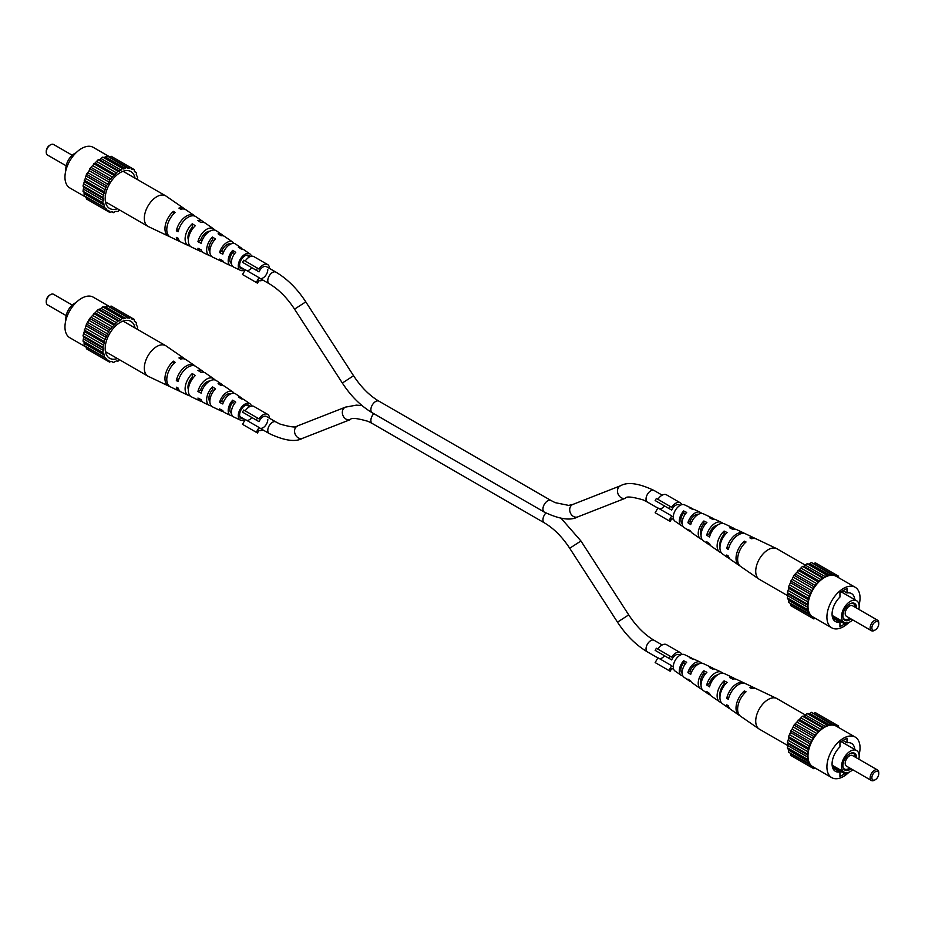 <?xml version="1.0" encoding="UTF-8"?>
<svg xmlns="http://www.w3.org/2000/svg" width="925" height="925" viewBox="0 0 925 925"><rect width="100%" height="100%" fill="white"/><g stroke="black" fill="none" stroke-linecap="round" stroke-linejoin="round"><path stroke-width="1.39" d="M137.016 179.311L137.686 177.265L136.218 174.79L136.495 172.825L134.333 171.31L134.194 169.564L131.489 169.09L130.957 167.691L127.881 168.304L107.184 155.909L103.958 157.574L102.744 157.1L99.588 159.69L98.154 159.748L89.737 168.627L109.532 180.051L108.988 182.086L89.193 170.662L86.487 174.258L106.282 185.682L102.791 197.418L103.461 198.69L102.791 202.714L104.259 205.188L103.982 207.154L106.144 208.68L106.282 210.426L108.988 210.888L109.532 212.299L112.596 211.675L113.509 212.657L115.07 211.432L117.938 211.467L119.371 209.859M108.988 182.086L107.763 184.202L87.979 172.767M89.737 168.627L89.193 170.662M135.015 178.155A21.298 12.291 120 0 0 127.789 170.593A21.298 12.291 120 0 0 112.723 179.265A21.298 12.291 120 0 0 105.184 198.69A21.298 12.291 120 0 0 107.207 206.229A21.298 12.291 120 0 0 117.382 208.715M126.968 167.333L123.753 168.998L122.539 168.523L119.383 171.113L117.938 171.171L109.532 180.051M107.763 184.202L106.282 185.682M86.487 174.258L83.007 185.983L83.678 187.255L83.007 191.29L84.025 192.111L84.198 195.73L103.982 207.154M134.194 169.564L111.162 156.267L109.011 156.961M89.737 200.875L109.532 212.299M86.025 196.782L86.487 199.002L106.282 210.426M111.104 178.988L91.321 167.564M112.596 177.126L92.812 165.702M104.259 205.188L84.464 193.764M103.808 203.535L84.025 192.111M111.671 211.594L113.509 212.657M83.007 191.29L102.791 202.714M103.461 200.667L83.678 189.243M123.753 168.998L103.958 157.574M125.407 168.547L105.623 157.123M134.668 171.773L136.495 172.825M103.808 195.418L84.025 183.994M104.259 193.244L84.464 181.82M108.988 210.888L107.763 210.183M106.144 187.59L86.349 176.166M102.791 197.418L83.007 185.983M103.461 198.69L83.678 187.255M121.094 170.119L101.311 158.695M102.744 157.1L122.539 168.523M129.373 168.442L109.589 157.019M106.144 208.68L86.349 197.256M116.723 173.044L96.94 161.621M98.154 159.748L117.938 171.171M119.383 171.113L99.588 159.69M84.198 180.178L103.982 191.602M105.277 189.798L85.493 178.375M93.714 163.679L113.509 175.102M115.07 174.524L95.275 163.101M86.372 197.488L69.814 187.925A23.426 13.528 -60 0 1 64.958 177.207A23.426 13.528 -60 0 1 75.191 153.631A23.426 13.528 -60 0 1 93.24 147.352L109.797 156.915M65.918 170.235A12.476 7.203 -60 0 1 65.825 168.755A12.476 7.203 -60 0 1 75.966 152.833M72.242 155.25L53.592 144.485A6.082 3.515 120 0 0 50.551 144.786A6.082 3.515 120 0 0 46.25 152.243A6.082 3.515 120 0 0 47.51 155.03L66.161 165.795M50.1 145.086A4.868 2.81 -60 0 0 49.696 145.283A4.868 2.81 -60 0 0 46.25 151.249L46.25 152.243M187.983 237.852A10.406 6.013 120 0 0 188.203 237.737A10.406 6.013 120 0 0 188.665 237.448M180.34 241.668A14.904 8.603 -60 0 1 179.392 241.321A14.904 8.603 -60 0 1 176.34 237.378L178.178 238.303A14.742 8.51 120 0 0 181.184 242.177L188.376 245.599A14.106 8.14 120 0 0 190.111 246.062M222.948 235.771A12.233 7.065 120 0 0 221.699 234.453A12.233 7.065 120 0 0 218.103 233.817L221.11 235.794A11.956 6.903 -60 0 1 224.567 236.43L232.753 242.084A11.158 6.44 -60 0 1 233.979 243.425M185.22 209.42A15.852 9.158 120 0 0 184.445 208.773A15.852 9.158 120 0 0 178.953 208.125L180.676 209.258A15.69 9.065 -60 0 1 186.087 209.906L194.273 215.548A14.904 8.603 -60 0 1 195.036 216.196M203.731 222.463A14.106 8.14 120 0 0 202.459 221.191A14.106 8.14 120 0 0 197.881 220.543L200.898 222.509A13.829 7.978 -60 0 1 205.327 223.168L213.513 228.81A13.031 7.527 -60 0 1 214.762 230.105M242.153 249.102A10.36 5.989 120 0 0 240.939 247.727A10.36 5.989 120 0 0 238.326 247.114L241.333 249.102A10.083 5.827 -60 0 1 243.807 249.704L249.947 253.936A9.493 5.481 -60 0 1 251.461 256.225M245.009 269.753A9.493 5.481 -60 0 1 244.986 269.765A9.493 5.481 -60 0 1 240.465 270.354A9.493 5.481 -60 0 1 238.731 262.827A9.493 5.481 -60 0 1 244.986 254.271A9.493 5.481 -60 0 1 249.947 253.936M184.445 208.773L166.026 196.077A17.644 10.187 120 0 0 165.621 195.823A17.644 10.187 120 0 0 156.799 196.701A17.644 10.187 120 0 0 144.323 218.3A17.644 10.187 120 0 0 147.988 226.382A17.644 10.187 120 0 0 148.405 226.602L168.604 236.199A15.852 9.158 120 0 0 169.552 236.546M202.459 221.191L195.903 216.681A14.742 8.51 120 0 0 188.203 217.202A14.742 8.51 120 0 0 178.178 231.747L176.34 230.822A14.904 8.603 -60 0 1 186.48 216.08A14.904 8.603 -60 0 1 194.273 215.548M221.699 234.453L216.381 230.787A12.753 7.365 120 0 0 209.709 231.238A12.753 7.365 120 0 0 201.153 243.31L197.938 241.691A13.031 7.527 -60 0 1 206.703 229.273A13.031 7.527 -60 0 1 213.513 228.81M240.939 247.727L235.621 244.05A10.88 6.278 120 0 0 229.932 244.443A10.88 6.278 120 0 0 222.786 254.178L219.56 252.56A11.158 6.44 -60 0 1 226.926 242.477A11.158 6.44 -60 0 1 232.753 242.084M201.939 240.858L200.621 240.142A9.493 5.481 -60 0 1 206.703 232.163A9.493 5.481 -60 0 1 209.709 231.238M223.434 252.328L221.63 251.369A8.498 4.902 -60 0 1 226.926 244.651A8.498 4.902 -60 0 1 230.741 244.027M249.935 256.711A7.608 4.394 120 0 0 248.883 255.485A7.608 4.394 120 0 0 244.986 255.809A7.608 4.394 120 0 0 239.991 262.596A7.608 4.394 120 0 0 241.286 268.655A7.608 4.394 120 0 0 243.448 268.851M202.251 251.797A13.031 7.527 -60 0 1 200.494 251.357A13.031 7.527 -60 0 1 197.938 248.247L201.153 249.866A12.753 7.365 120 0 0 203.639 252.849L209.478 255.624A12.233 7.065 120 0 0 211.247 256.04M223.387 261.775A11.158 6.44 -60 0 1 221.607 261.393A11.158 6.44 -60 0 1 219.56 259.116L222.786 260.734A10.88 6.278 120 0 0 224.752 262.885L230.591 265.66A10.36 5.989 120 0 0 232.383 266.007M179.392 241.321L170.408 237.054A15.69 9.065 -60 0 1 167.113 226.417A15.69 9.065 -60 0 1 175.091 212.484L173.368 211.363A15.852 9.158 120 0 0 165.286 225.434A15.852 9.158 120 0 0 168.604 236.199M200.494 251.357L191.51 247.091A13.829 7.978 -60 0 1 188.573 237.933A13.829 7.978 -60 0 1 195.302 225.746L192.296 223.769A14.106 8.14 120 0 0 185.37 236.222A14.106 8.14 120 0 0 188.376 245.599M221.607 261.393L212.623 257.115A11.956 6.903 -60 0 1 215.525 239.02L212.507 237.043A12.233 7.065 120 0 0 209.478 255.624M240.465 270.354L233.736 267.152A10.083 5.827 -60 0 1 235.736 252.328L232.73 250.34A10.36 5.989 120 0 0 230.591 265.66M208.969 249.669A9.342 5.4 120 0 0 209.628 249.334M193.302 227.885L192.296 227.261A10.071 5.816 120 0 0 188.353 239.748M213.976 240.743L212.507 239.829A9.065 5.238 120 0 0 209.871 251.947M234.649 253.623L232.73 252.421A8.071 4.66 120 0 0 231.481 263.532M200.621 240.142L197.938 241.691M178.837 229.377L176.34 230.822M221.63 251.369L219.56 252.56M212.507 237.043L212.507 239.829M173.368 211.363L173.368 214.172M232.73 250.34L232.73 252.421M192.296 223.769L192.296 227.261M668.925 520.717L671.7 515.907L657.929 507.964L655.154 512.762L670.139 521.423L671.643 518.821A9.123 5.272 120 0 0 673.539 518.96M681.783 504.68A9.123 5.272 120 0 0 680.268 502.784A9.123 5.272 120 0 0 671.643 507.258L656.38 498.448L655.154 500.552L671.7 510.103A6.695 3.862 120 0 1 679.054 504.9L679.991 505.432M680.268 502.784L666.509 494.84A9.123 5.272 120 0 0 657.872 499.315M659.433 508.819A6.695 3.862 120 0 0 664.462 505.917M657.929 502.159L671.7 510.103M671.7 515.907A6.695 3.862 120 0 0 672.359 516.485A6.695 3.862 120 0 0 673.308 516.786M670.139 506.391L668.925 508.496M135.015 327.97A21.298 12.291 120 0 0 127.789 320.397A21.298 12.291 120 0 0 112.723 329.08A21.298 12.291 120 0 0 105.184 348.494A21.298 12.291 120 0 0 107.207 356.044A21.298 12.291 120 0 0 117.382 358.518M137.016 329.115L137.686 327.08L136.218 324.606L136.495 322.64L134.333 321.114L134.194 319.368L131.489 318.905L130.957 317.495L127.881 318.119L126.968 317.148L125.407 318.362L122.539 318.327L119.383 320.929L117.938 320.987L109.532 329.867L103.982 341.417L104.259 343.059L102.791 347.222L103.461 348.494L102.791 352.529L104.259 355.003L103.982 356.969L106.144 358.484L106.282 360.23L108.988 360.704L109.532 362.103L111.104 361.351L113.509 362.461L116.723 360.796L117.938 361.27L119.371 359.675M89.737 350.679L109.532 362.103M86.025 346.597L86.487 348.806L106.282 360.23M126.968 317.148L107.184 305.712L105.623 306.938L102.744 306.903L101.311 308.511L98.154 309.563L89.737 318.443L86.487 324.074L83.007 335.798L83.678 337.07L83.007 341.105L84.025 341.915L84.198 345.545L103.982 356.969M134.194 319.368L111.162 306.071L109.011 306.776M104.259 343.059L84.464 331.636M84.198 329.994L103.982 341.417M116.723 322.86L96.94 311.436M98.154 309.563L117.938 320.987M121.094 319.934L101.311 308.511M102.744 306.903L122.539 318.327M125.407 318.362L105.623 306.938M134.668 321.588L136.495 322.64M106.144 358.484L86.349 347.06M86.487 324.074L106.282 335.498M107.763 334.006L87.979 322.582M104.259 355.003L84.464 343.58M103.808 353.338L84.025 341.915M112.596 326.941L92.812 315.517M93.714 313.494L113.509 324.918M111.671 361.409L113.509 362.461M103.808 345.233L84.025 333.809M103.461 348.494L83.678 337.07M83.007 335.798L102.791 347.222M123.753 318.801L103.958 307.377M108.988 360.704L107.763 359.998M115.07 324.34L95.275 312.916M83.007 341.105L102.791 352.529M89.737 318.443L109.532 329.867M111.104 328.791L91.321 317.368M119.383 320.929L99.588 309.505M129.373 318.246L109.589 306.822M103.461 350.483L83.678 339.059M105.277 339.614L85.493 328.19M106.144 337.394L86.349 325.97M108.988 331.902L89.193 320.478M86.372 347.291L69.814 337.729A23.426 13.528 -60 0 1 64.958 327.011A23.426 13.528 -60 0 1 75.191 303.446A23.426 13.528 -60 0 1 93.24 297.168L109.797 306.73M65.918 320.038A12.476 7.203 -60 0 1 65.825 318.57A12.476 7.203 -60 0 1 75.966 302.648M72.242 305.065L53.592 294.3A6.082 3.515 120 0 0 50.551 294.601A6.082 3.515 120 0 0 46.25 302.047A6.082 3.515 120 0 0 47.51 304.834L66.161 315.598M46.25 302.047L46.25 301.064A4.868 2.81 -60 0 1 49.696 295.098A4.868 2.81 -60 0 1 50.1 294.89M203.731 372.278A14.106 8.14 120 0 0 202.459 371.006L195.903 366.485A14.742 8.51 120 0 0 188.203 367.005A14.742 8.51 120 0 0 178.178 381.551L176.34 380.626A14.904 8.603 -60 0 1 186.48 365.884A14.904 8.603 -60 0 1 194.273 365.363A14.904 8.603 -60 0 1 195.036 366.011M209.871 401.762A9.065 5.238 120 0 1 212.507 389.645L212.507 386.847A12.233 7.065 120 0 0 209.478 405.439A12.233 7.065 120 0 0 211.247 405.855M212.507 386.847L215.525 388.835A11.956 6.903 -60 0 0 212.623 406.931L221.607 411.197A11.158 6.44 -60 0 1 219.56 408.919L222.786 410.538A10.88 6.278 120 0 0 224.752 412.689L230.591 415.464A10.36 5.989 120 0 0 232.383 415.822M173.368 363.988L173.368 361.166A15.852 9.158 120 0 0 165.286 375.249A15.852 9.158 120 0 0 168.604 386.014A15.852 9.158 120 0 0 169.552 386.361M173.368 361.166L175.091 362.299A15.69 9.065 -60 0 0 167.113 376.232A15.69 9.065 -60 0 0 170.408 386.87L179.392 391.136A14.904 8.603 -60 0 1 176.34 387.182L178.178 388.107A14.742 8.51 120 0 0 181.184 391.992L188.376 395.403A14.106 8.14 120 0 0 190.111 395.865M188.353 389.564A10.071 5.816 120 0 1 192.296 377.076L192.296 373.573A14.106 8.14 120 0 0 185.37 386.026A14.106 8.14 120 0 0 188.376 395.403M192.296 373.573L195.302 375.55A13.829 7.978 -60 0 0 188.573 387.748A13.829 7.978 -60 0 0 191.51 396.894L200.494 401.172A13.031 7.527 -60 0 1 197.938 398.062L201.153 399.681A12.753 7.365 120 0 0 203.639 402.664L209.478 405.439M231.481 413.348A8.071 4.66 120 0 1 232.73 402.236L232.73 400.155A10.36 5.989 120 0 0 230.591 415.464M232.73 400.155L235.736 402.144A10.083 5.827 -60 0 0 233.736 416.967L240.465 420.158A9.493 5.481 -60 0 1 238.731 412.642A9.493 5.481 -60 0 1 244.986 404.075A9.493 5.481 -60 0 1 249.947 403.739A9.493 5.481 -60 0 1 251.461 406.04M245.009 419.568A9.493 5.481 -60 0 1 244.986 419.58A9.493 5.481 -60 0 1 240.465 420.158M242.153 398.918A10.36 5.989 120 0 0 240.939 397.53L235.621 393.865A10.88 6.278 120 0 0 229.932 394.247A10.88 6.278 120 0 0 222.786 403.982L219.56 402.363A11.158 6.44 -60 0 1 226.926 392.281A11.158 6.44 -60 0 1 232.753 391.888A11.158 6.44 -60 0 1 233.979 393.241M222.948 385.586A12.233 7.065 120 0 0 221.699 384.268L216.381 380.603A12.753 7.365 120 0 0 209.709 381.054A12.753 7.365 120 0 0 201.153 393.125L197.938 391.506A13.031 7.527 -60 0 1 206.703 379.088A13.031 7.527 -60 0 1 213.513 378.626A13.031 7.527 -60 0 1 214.762 379.921M185.22 359.235A15.852 9.158 120 0 0 184.445 358.588L166.026 345.892A17.644 10.187 120 0 0 165.621 345.638A17.644 10.187 120 0 0 156.799 346.505A17.644 10.187 120 0 0 144.323 368.115A17.644 10.187 120 0 0 147.988 376.197A17.644 10.187 120 0 0 148.405 376.406L168.604 386.014M180.34 391.483A14.904 8.603 -60 0 1 179.392 391.136M202.251 401.612A13.031 7.527 -60 0 1 200.494 401.172M223.387 411.579A11.158 6.44 -60 0 1 221.607 411.197M212.507 389.645L213.976 390.558M192.296 377.076L193.302 377.701M232.73 402.236L234.649 403.427M219.56 402.363L221.63 401.172L223.434 402.132M221.63 401.172A8.498 4.902 -60 0 1 226.926 394.455A8.498 4.902 -60 0 1 230.741 393.83M197.938 391.506L200.621 389.957L201.939 390.662M200.621 389.957A9.493 5.481 -60 0 1 206.703 381.967A9.493 5.481 -60 0 1 209.709 381.054M187.983 387.667A10.406 6.013 120 0 0 188.203 387.54A10.406 6.013 120 0 0 188.665 387.263M208.969 399.473A9.342 5.4 120 0 0 209.628 399.137M249.935 406.526A7.608 4.394 120 0 0 248.883 405.3A7.608 4.394 120 0 0 244.986 405.613A7.608 4.394 120 0 0 239.991 412.4A7.608 4.394 120 0 0 241.286 418.47A7.608 4.394 120 0 0 243.448 418.667M176.34 380.626L178.837 379.192M184.445 358.588A15.852 9.158 120 0 0 178.953 357.94L180.676 359.073A15.69 9.065 -60 0 1 186.087 359.721L194.273 365.363M202.459 371.006A14.106 8.14 120 0 0 197.881 370.347L200.898 372.324A13.829 7.978 -60 0 1 205.327 372.983L213.513 378.626M221.699 384.268A12.233 7.065 120 0 0 218.103 383.621L221.11 385.598A11.956 6.903 -60 0 1 224.567 386.245L232.753 391.888M240.939 397.53A10.36 5.989 120 0 0 238.326 396.929L241.333 398.906A10.083 5.827 -60 0 1 243.807 399.507L249.947 403.739M256.271 432.287L259.046 427.477L245.275 419.522L242.5 424.332L257.485 432.981L258.988 430.391A9.123 5.272 120 0 0 262.816 429.847M269.499 418.25A9.123 5.272 120 0 0 267.614 414.354A9.123 5.272 120 0 0 258.988 418.828L243.726 410.018L242.5 412.122L259.046 421.673A6.695 3.862 120 0 1 266.4 416.458L275.87 421.927A6.695 3.862 120 0 0 272.517 422.262A6.695 3.862 120 0 0 268.146 428.159A6.695 3.862 120 0 0 269.175 433.513L259.705 428.055A6.695 3.862 120 0 0 264.862 426.263A6.695 3.862 120 0 0 267.787 419.522M267.614 414.354L253.855 406.41A9.123 5.272 120 0 0 245.218 410.873M246.778 420.389A6.695 3.862 120 0 0 251.808 417.487M245.275 413.718L259.046 421.673M259.046 427.477A6.695 3.862 120 0 0 259.705 428.055M257.485 417.961L256.271 420.066M813.295 617.518L812.081 616.813L813.838 618.929L794.043 607.505M812.081 616.813L810.589 617.056L809.595 614.084L788.505 602.36L788.782 600.394L787.314 597.92L787.984 595.873L787.314 592.613L788.782 588.45L788.505 586.808L794.043 575.257L802.461 566.377L803.906 566.32L807.062 563.73L808.277 564.204L811.491 562.539L832.188 574.934L835.263 574.321L837.021 576.425L838.513 576.194L838.628 577.709M813.329 563.591L815.468 562.897L838.513 576.194M810.589 617.056L790.806 605.632L790.332 603.412M808.288 613.784L808.126 610.165L807.097 609.344L807.768 607.297L807.097 604.037L808.126 602.048L808.288 598.232L813.838 586.681L822.256 577.801L823.689 577.743L826.846 575.153L828.06 575.627L831.286 573.962M815.202 618.27L813.838 618.929M859.082 604.962A23.426 13.528 120 0 0 860.042 597.989A23.426 13.528 120 0 0 855.186 587.271L836.258 576.333A23.426 13.528 120 0 0 818.209 582.611A23.426 13.528 120 0 0 807.987 606.187A23.426 13.528 120 0 0 812.832 616.906L831.76 627.832A23.426 13.528 120 0 0 849.034 622.352M788.782 588.45L808.566 599.874M788.331 590.624L808.126 602.048M808.277 564.204L828.06 575.627M826.846 575.153L807.062 563.73M803.906 566.32L823.689 577.743M822.256 577.801L802.461 566.377M799.593 569.731L819.377 581.154M817.816 581.732L798.032 570.309M789.8 585.005L809.595 596.428M808.288 598.232L788.505 586.808M807.097 604.037L787.314 592.613M787.984 593.885L807.768 605.308M792.286 579.397L812.081 590.821M810.589 592.312L790.806 580.888M788.331 598.741L808.126 610.165M788.782 600.394L808.566 611.818M813.838 586.681L794.043 575.257M793.511 577.293L813.295 588.716M790.667 603.886L810.45 615.31M801.247 568.251L821.042 579.674M787.314 597.92L807.097 609.344M729.964 558.989A14.742 8.51 -60 0 1 729.097 558.515A14.742 8.51 -60 0 1 726.761 555.023L728.368 556.087A14.904 8.603 120 0 0 730.727 559.637L738.913 565.279A15.69 9.065 120 0 1 744.324 541.137L746.047 541.992A15.852 9.158 -60 0 0 740.555 566.412L758.974 579.108A17.644 10.187 -60 0 0 759.379 579.362L807.768 607.297M809.93 563.753L829.725 575.177M813.896 563.649L833.679 575.072M758.974 579.108A17.644 10.187 -60 0 1 755.725 571.292A17.644 10.187 -60 0 1 768.201 549.681A17.644 10.187 -60 0 1 776.595 548.594A17.644 10.187 -60 0 1 777.012 548.803L825.412 576.749M795.627 574.194L815.411 585.618M790.667 582.785L810.45 594.22M797.119 572.332L816.902 583.756M855.186 587.271A23.426 13.528 120 0 0 837.137 593.538A23.426 13.528 120 0 0 826.915 617.114A23.426 13.528 120 0 0 831.76 627.832M854.816 599.701A16.118 9.308 120 0 0 851.532 593.584A16.118 9.308 120 0 0 846.999 592.994L846.999 588.381L839.946 592.451L839.946 597.064A16.118 9.308 120 0 0 832.072 614.131A16.118 9.308 120 0 0 835.414 621.507A16.118 9.308 120 0 0 839.946 622.097L839.946 626.722L844.768 623.936M832.639 617.877L839.946 622.097M842.999 590.682L846.999 592.994M845.196 622.756L845.196 624.19L832.338 616.767M858.839 609.402A12.476 7.203 120 0 0 859.175 606.43A12.476 7.203 120 0 0 856.596 600.718A12.476 7.203 120 0 0 846.988 604.06A12.476 7.203 120 0 0 841.542 616.617A12.476 7.203 120 0 0 844.12 622.328A12.476 7.203 120 0 0 852.757 619.935M845.196 624.19L847.635 622.779M856.619 608.118A9.724 5.608 120 0 0 856.631 607.898A9.724 5.608 120 0 0 852.202 603.042A9.724 5.608 120 0 0 842.883 615.842A9.724 5.608 120 0 0 843.334 618.409A9.724 5.608 120 0 0 851.023 618.929M855.267 607.332A9.019 5.203 120 0 0 851.671 603.146M843.149 617.9A9.019 5.203 120 0 0 849.74 618.189M877.49 620.166L852.538 605.759A6.082 3.515 120 0 0 847.855 607.39A6.082 3.515 120 0 0 845.196 613.506A6.082 3.515 120 0 0 846.456 616.293L871.408 630.7A6.082 3.515 -60 0 1 870.147 627.913A6.082 3.515 -60 0 1 872.807 621.797A6.082 3.515 -60 0 1 877.49 620.166A6.082 3.515 -60 0 1 878.75 622.953L878.75 623.936A4.868 2.81 120 0 0 875.304 621.958A4.868 2.81 120 0 0 871.87 627.913A4.868 2.81 120 0 0 875.304 629.902A4.868 2.81 120 0 0 878.75 623.936M875.304 629.902L874.449 630.399A6.082 3.515 -60 0 1 871.408 630.7M734.889 529.135A13.829 7.978 120 0 0 733.49 528.106A13.829 7.978 120 0 0 729.698 527.817L732.704 529.32A14.106 8.14 -60 0 1 736.624 529.597L743.816 533.008A14.742 8.51 -60 0 0 736.797 533.922A14.742 8.51 -60 0 0 726.761 548.467L729.016 547.172M743.816 533.008A14.742 8.51 -60 0 1 744.66 533.517M713.753 519.145A11.956 6.903 120 0 0 712.377 518.069A11.956 6.903 120 0 0 709.475 517.746L712.493 519.237A12.233 7.065 -60 0 1 715.522 519.561L721.361 522.336A12.753 7.365 -60 0 1 722.749 523.388M755.447 538.639A15.69 9.065 120 0 0 754.592 538.13A15.69 9.065 120 0 0 749.909 537.899L751.632 538.766A15.852 9.158 -60 0 1 756.396 538.986L776.595 548.594M692.617 509.178A10.083 5.827 120 0 0 691.264 508.033A10.083 5.827 120 0 0 689.264 507.709L692.27 509.201A10.36 5.989 -60 0 1 694.409 509.536L700.248 512.311A10.88 6.278 -60 0 1 701.612 513.421M691.264 508.033L684.535 504.842A9.493 5.481 120 0 0 680.014 505.42A9.493 5.481 120 0 0 673.874 513.583A9.493 5.481 120 0 0 675.053 521.261L681.193 525.493A10.083 5.827 120 0 0 682.847 526.082M712.377 518.069L703.393 513.803A11.158 6.44 120 0 0 698.074 514.497A11.158 6.44 120 0 0 690.721 524.579L687.911 522.717A10.88 6.278 -60 0 1 695.068 512.982A10.88 6.278 -60 0 1 700.248 512.311M733.49 528.106L724.506 523.827A13.031 7.527 120 0 0 718.297 524.637A13.031 7.527 120 0 0 709.533 537.055L706.723 535.205A12.753 7.365 -60 0 1 715.291 523.122A12.753 7.365 -60 0 1 721.361 522.336M754.592 538.13L745.608 533.864A14.904 8.603 120 0 0 738.52 534.789A14.904 8.603 120 0 0 728.368 549.531L726.761 548.467M716.031 525.527A9.065 5.238 -60 0 1 716.1 526.221M687.911 522.717L689.888 521.573A8.348 4.822 -60 0 1 695.068 515.052A8.348 4.822 -60 0 1 698.398 514.312M706.723 535.205L709.313 533.702A9.342 5.4 -60 0 1 715.291 525.909A9.342 5.4 -60 0 1 717.638 525.053M691.021 531.759A10.88 6.278 -60 0 1 689.379 531.135A10.88 6.278 -60 0 1 687.911 529.273L690.721 531.135A11.158 6.44 120 0 0 692.247 533.112L700.433 538.755A11.956 6.903 120 0 0 702.052 539.414M710.238 545.079A12.753 7.365 -60 0 1 708.619 544.397A12.753 7.365 -60 0 1 706.723 541.761L709.533 543.611A13.031 7.527 120 0 0 711.487 546.374L719.673 552.017A13.829 7.978 120 0 0 721.269 552.722M738.913 565.279A15.69 9.065 120 0 0 739.78 565.765M729.097 558.515L722.541 553.994A14.106 8.14 -60 0 1 727.119 532.546L724.102 531.043A13.829 7.978 120 0 0 719.673 552.017M708.619 544.397L703.301 540.732A12.233 7.065 -60 0 1 706.897 522.475L703.89 520.972A11.956 6.903 120 0 0 700.433 538.755M689.379 531.135L684.061 527.47A10.36 5.989 -60 0 1 686.674 512.427L683.668 510.935A10.083 5.827 120 0 0 681.193 525.493M709.313 533.702L710.388 534.373M689.888 521.573L691.426 522.533M724.934 534.87L724.102 534.43A9.921 5.723 120 0 0 720.055 545.947M705.208 524.359L703.89 523.654A8.926 5.145 120 0 0 701.046 535.089M685.471 513.861L683.668 512.913A7.92 4.579 120 0 0 682.164 523.538M744.324 541.137L744.324 543.669M703.89 520.972L703.89 523.654M724.102 531.043L724.102 534.43M683.668 510.935L683.668 512.913M269.499 268.447A9.123 5.272 120 0 0 267.614 264.538L253.855 256.595A9.123 5.272 120 0 0 245.218 261.07M267.614 264.538A9.123 5.272 120 0 0 258.988 269.013L257.485 268.146L256.271 270.262L259.046 271.858A6.695 3.862 120 0 1 266.4 266.654L275.87 272.112A6.695 3.862 -60 0 0 272.517 272.447A6.695 3.862 -60 0 0 268.146 278.344A6.695 3.862 -60 0 0 269.175 283.709L259.705 278.24A6.695 3.862 120 0 0 264.862 276.448A6.695 3.862 120 0 0 267.787 269.718M256.271 282.472L259.046 277.662L245.275 269.718L242.5 274.528L257.485 283.177L258.988 280.576A9.123 5.272 120 0 0 262.816 280.032M259.046 277.662A6.695 3.862 120 0 0 259.705 278.24M257.485 268.146L243.726 260.202L242.5 262.307L256.271 270.262M246.778 270.574A6.695 3.862 120 0 0 251.808 267.683M245.275 263.914L259.046 271.858M681.783 654.484A9.123 5.272 120 0 0 680.268 652.599L666.509 644.656A9.123 5.272 120 0 0 657.872 649.119M680.268 652.599A9.123 5.272 120 0 0 671.643 657.074L670.139 656.207L668.925 658.311L671.7 659.918A6.695 3.862 120 0 1 679.054 654.703L679.991 655.247A9.493 5.481 120 0 0 673.874 663.398A9.493 5.481 120 0 0 675.053 671.064L681.193 675.296A10.083 5.827 120 0 0 682.847 675.897M668.925 670.521L671.7 665.722L657.929 657.768L655.154 662.577L670.139 671.226L671.643 668.636A9.123 5.272 120 0 0 673.539 668.775M671.7 665.722A6.695 3.862 120 0 0 672.359 666.301A6.695 3.862 120 0 0 673.308 666.59M670.139 656.207L656.38 648.252L655.154 650.368L668.925 658.311M659.433 658.635A6.695 3.862 120 0 0 664.462 655.732M657.929 651.963L671.7 659.918M813.295 767.334L812.081 766.628L813.838 768.733L794.043 757.309M812.081 766.628L810.589 766.86L809.595 763.9L788.505 752.175L788.782 750.21L787.314 747.735L787.984 745.689L787.314 742.428L788.782 738.266L788.505 736.624L794.043 725.073L802.461 716.193L803.906 716.135L807.062 713.533L809.93 713.568L811.491 712.343L832.188 724.749L835.263 724.125L837.021 726.241L838.513 725.998L838.628 727.513M813.329 713.406L815.468 712.701L838.513 725.998M810.589 766.86L790.806 755.436L790.332 753.228M808.288 763.599L808.126 759.968L807.097 759.159L807.768 757.112L807.097 753.852L808.126 751.863L808.288 748.048L813.838 736.497L822.256 727.617L825.412 726.564L826.846 724.957L829.725 724.992L831.286 723.766M815.202 768.085L813.838 768.733M859.082 754.765A23.426 13.528 120 0 0 860.042 747.793A23.426 13.528 120 0 0 855.186 737.075L836.258 726.148A23.426 13.528 120 0 0 818.209 732.427A23.426 13.528 120 0 0 807.987 755.991A23.426 13.528 120 0 0 812.832 766.721L831.76 777.647A23.426 13.528 120 0 0 849.034 772.167M788.782 738.266L808.566 749.689M788.331 740.439L808.126 751.863M808.277 714.007L828.06 725.431M826.846 724.957L807.062 713.533M803.906 716.135L823.689 727.559M822.256 727.617L802.461 716.193M799.593 719.534L819.377 730.97M817.816 731.548L798.032 720.124M789.8 734.82L809.595 746.244M808.288 748.048L788.505 736.624M807.097 753.852L787.314 742.428M787.984 743.7L807.768 755.124M792.286 729.212L812.081 740.636M810.589 742.128L790.806 730.704M788.331 748.545L808.126 759.968M788.782 750.21L808.566 761.633M813.838 736.497L794.043 725.073M793.511 727.108L813.295 738.532M790.667 753.69L810.45 765.114M801.247 718.066L821.042 729.49M787.314 747.735L807.097 759.159M729.964 708.804A14.742 8.51 -60 0 1 729.097 708.319A14.742 8.51 -60 0 1 726.761 704.838L728.368 705.902A14.904 8.603 120 0 0 730.727 709.452L738.913 715.094A15.69 9.065 120 0 1 744.324 690.94L746.047 691.796A15.852 9.158 -60 0 0 740.555 716.228L758.974 728.923A17.644 10.187 -60 0 0 759.379 729.178L807.768 757.112M809.93 713.568L829.725 724.992M813.896 713.452L833.679 724.876M758.974 728.923A17.644 10.187 -60 0 1 755.725 721.095A17.644 10.187 -60 0 1 768.201 699.497A17.644 10.187 -60 0 1 776.595 698.398A17.644 10.187 -60 0 1 777.012 698.618L825.412 726.564M795.627 723.997L815.411 735.421M790.667 732.6L810.45 744.024M797.119 722.147L816.902 733.571M855.186 737.075A23.426 13.528 120 0 0 837.137 743.353A23.426 13.528 120 0 0 826.915 766.918A23.426 13.528 120 0 0 831.76 777.647M854.816 749.504A16.118 9.308 120 0 0 851.532 743.399A16.118 9.308 120 0 0 846.999 742.81L846.999 738.185L839.946 742.255L839.946 746.88A16.118 9.308 120 0 0 832.072 763.946A16.118 9.308 120 0 0 835.414 771.323A16.118 9.308 120 0 0 839.946 771.913L839.946 776.538L844.768 773.751M832.639 767.692L839.946 771.913M842.999 740.497L846.999 742.81M845.196 772.572L845.196 774.005L832.338 766.571M858.839 759.205A12.476 7.203 120 0 0 859.175 756.245A12.476 7.203 120 0 0 856.596 750.533A12.476 7.203 120 0 0 846.988 753.875A12.476 7.203 120 0 0 841.542 766.42A12.476 7.203 120 0 0 844.12 772.132A12.476 7.203 120 0 0 852.757 769.75M845.196 774.005L847.635 772.595M856.619 757.922A9.724 5.608 120 0 0 856.631 757.714A9.724 5.608 120 0 0 852.202 752.857A9.724 5.608 120 0 0 842.883 765.646A9.724 5.608 120 0 0 843.334 768.224A9.724 5.608 120 0 0 851.023 768.744M855.267 757.136A9.019 5.203 120 0 0 851.671 752.95M843.149 767.704A9.019 5.203 120 0 0 849.74 767.993M877.49 769.97L852.538 755.563A6.082 3.515 120 0 0 847.855 757.193A6.082 3.515 120 0 0 845.196 763.322A6.082 3.515 120 0 0 846.456 766.108L871.408 780.515A6.082 3.515 -60 0 1 870.147 777.728A6.082 3.515 -60 0 1 872.807 771.6A6.082 3.515 -60 0 1 877.49 769.97A6.082 3.515 -60 0 1 878.75 772.757L878.75 773.751A4.868 2.81 120 0 0 875.304 771.762A4.868 2.81 120 0 0 871.87 777.728A4.868 2.81 120 0 0 875.304 779.717A4.868 2.81 120 0 0 878.75 773.751M875.304 779.717L874.449 780.214A6.082 3.515 -60 0 1 871.408 780.515M734.889 678.938A13.829 7.978 120 0 0 733.49 677.909A13.829 7.978 120 0 0 729.698 677.62L732.704 679.123A14.106 8.14 -60 0 1 736.624 679.401L743.816 682.823A14.742 8.51 -60 0 0 736.797 683.737A14.742 8.51 -60 0 0 726.761 698.282L729.016 696.976M743.816 682.823A14.742 8.51 -60 0 1 744.66 683.332M713.753 668.96A11.956 6.903 120 0 0 712.377 667.885A11.956 6.903 120 0 0 709.475 667.561L712.493 669.053A12.233 7.065 -60 0 1 715.522 669.376L721.361 672.151A12.753 7.365 -60 0 1 722.749 673.203M755.447 688.454A15.69 9.065 120 0 0 754.592 687.946A15.69 9.065 120 0 0 749.909 687.714L751.632 688.57A15.852 9.158 -60 0 1 756.396 688.801L776.595 698.398M692.617 658.993A10.083 5.827 120 0 0 691.264 657.848A10.083 5.827 120 0 0 689.264 657.513L692.27 659.016A10.36 5.989 -60 0 1 694.409 659.34L700.248 662.115A10.88 6.278 -60 0 1 701.612 663.225M691.264 657.848L684.535 654.646A9.493 5.481 120 0 0 680.014 655.235M712.377 667.885L703.393 663.607A11.158 6.44 120 0 0 698.074 664.3A11.158 6.44 120 0 0 690.721 674.383L687.911 672.533A10.88 6.278 -60 0 1 695.068 662.797A10.88 6.278 -60 0 1 700.248 662.115M733.49 677.909L724.506 673.643A13.031 7.527 120 0 0 718.297 674.452A13.031 7.527 120 0 0 709.533 686.87L706.723 685.009A12.753 7.365 -60 0 1 715.291 672.938A12.753 7.365 -60 0 1 721.361 672.151M754.592 687.946L745.608 683.679A14.904 8.603 120 0 0 738.52 684.593A14.904 8.603 120 0 0 728.368 699.335L726.761 698.282M716.031 675.331A9.065 5.238 -60 0 1 716.1 676.025M687.911 672.533L689.888 671.388A8.348 4.822 -60 0 1 695.068 664.855A8.348 4.822 -60 0 1 698.398 664.127M706.723 685.009L709.313 683.517A9.342 5.4 -60 0 1 715.291 675.724A9.342 5.4 -60 0 1 717.638 674.857M691.021 681.575A10.88 6.278 -60 0 1 689.379 680.95A10.88 6.278 -60 0 1 687.911 679.089L690.721 680.95A11.158 6.44 120 0 0 692.247 682.916L700.433 688.57A11.956 6.903 120 0 0 702.052 689.229M710.238 694.895A12.753 7.365 -60 0 1 708.619 694.212A12.753 7.365 -60 0 1 706.723 691.565L709.533 693.426A13.031 7.527 120 0 0 711.487 696.19L719.673 701.832A13.829 7.978 120 0 0 721.269 702.538M738.913 715.094A15.69 9.065 120 0 0 739.78 715.58M729.097 708.319L722.541 703.809A14.106 8.14 -60 0 1 727.119 682.349L724.102 680.858A13.829 7.978 120 0 0 719.673 701.832M708.619 694.212L703.301 690.547A12.233 7.065 -60 0 1 706.897 672.278L703.89 670.787A11.956 6.903 120 0 0 700.433 688.57M689.379 680.95L684.061 677.273A10.36 5.989 -60 0 1 686.674 662.242L683.668 660.751A10.083 5.827 120 0 0 681.193 675.296M709.313 683.517L710.388 684.188M689.888 671.388L691.426 672.348M724.934 684.685L724.102 684.246A9.921 5.723 120 0 0 720.055 695.762M705.208 674.175L703.89 673.469A8.926 5.145 120 0 0 701.046 684.905M685.471 663.676L683.668 662.716A7.92 4.579 120 0 0 682.164 673.342M744.324 690.94L744.324 693.484M703.89 670.787L703.89 673.469M724.102 680.858L724.102 684.246M683.668 660.751L683.668 662.716M545.912 512.993A6.695 3.862 120 0 0 544.328 522.833C553.693 528.325 562.157 536.801 569.707 548.259L580.946 540.986L628.722 614.882C636.284 626.329 644.737 634.804 654.102 640.297A6.695 3.862 120 0 0 650.761 640.632A6.695 3.862 120 0 0 646.39 646.529A6.695 3.862 120 0 0 647.419 651.894L657.848 657.918M628.722 614.882L617.495 622.143C626.028 635.232 636.007 645.141 647.419 651.894M572.887 504.426A6.695 5.446 -111.4 0 0 572.286 504.715A6.695 5.446 -111.4 0 0 570.413 513.017A6.695 5.446 -111.4 0 0 577.767 516.89C570.679 520.902 559.544 519.307 544.328 512.103A6.695 3.862 -60 0 1 543.299 506.738A6.695 3.862 -60 0 1 547.669 500.841A6.695 3.862 -60 0 1 551.023 500.517L555.197 502.657L568.667 505.397L572.887 504.426L620.663 485.706C627.751 481.694 638.897 483.289 654.102 490.493L662.184 495.153M373.827 413.66A6.695 3.862 120 0 0 372.255 423.488L544.328 522.833M577.767 516.89L625.554 498.17A6.695 5.446 -111.4 0 1 618.201 494.308A6.695 5.446 -111.4 0 1 620.062 485.995A6.695 5.446 -111.4 0 1 620.663 485.706M544.328 512.103L372.255 412.758A6.695 3.862 -60 0 1 371.237 407.405A6.695 3.862 -60 0 1 375.608 401.508A6.695 3.862 -60 0 1 378.949 401.172L551.023 500.517M362.08 405.613L356.368 405.138L345.511 407.127A6.695 5.446 68.6 0 0 344.909 407.416A6.695 5.446 68.6 0 0 343.048 415.718A6.695 5.446 68.6 0 0 350.39 419.58C351.107 417.58 357.004 418.169 368.104 421.361L372.255 423.488M625.554 498.17C626.26 496.17 632.157 496.76 643.257 499.939L647.419 502.078A6.695 3.862 -60 0 1 646.39 496.713A6.695 3.862 -60 0 1 650.761 490.817A6.695 3.862 -60 0 1 654.102 490.493M372.255 412.758C360.854 406.017 350.876 396.108 342.331 383.019L353.57 375.747C361.12 387.205 369.584 395.68 378.949 401.172M345.511 407.127L297.734 425.835A6.695 5.446 68.6 0 0 297.133 426.124A6.695 5.446 68.6 0 0 295.26 434.426A6.695 5.446 68.6 0 0 302.614 438.3C295.526 442.312 284.38 440.716 269.175 433.513M342.331 383.019L294.555 309.135L305.793 301.862C297.249 288.773 287.27 278.864 275.87 272.112M49.696 145.283L50.551 144.786M165.621 195.823L123.094 171.275M147.988 226.382L105.462 201.835M654.102 640.297L662.184 644.968M695.912 664.439L696.953 665.04M715.372 675.666L716.054 676.071M672.359 666.301L673.296 666.832M680.997 671.284L682.176 671.955M700.387 682.477L701.231 682.962M569.707 548.259L617.495 622.143M580.946 540.986L561.197 518.393M350.39 419.58L302.614 438.3M695.912 514.635L696.953 515.237M715.372 525.863L716.054 526.256M353.57 375.747L305.793 301.862M297.734 425.835C297.017 427.836 291.121 427.246 280.021 424.066L275.87 421.927M647.419 502.078L657.848 508.103M672.359 516.485L673.296 517.029M680.997 521.469L682.176 522.151M700.387 532.661L701.231 533.147M294.555 309.135C287.004 297.677 278.541 289.201 269.175 283.709M249.53 406.722L246.524 404.988M228.984 394.859L227.654 394.085M207.639 382.534L206.68 381.979M245.194 419.672L239.841 416.574M231.412 411.717L229.92 410.85M210.021 399.369L208.9 398.721M188.7 387.055L187.983 386.638M249.53 256.907L246.524 255.173M228.984 245.056L227.654 244.281M207.639 232.718L206.68 232.175M245.194 269.857L239.841 266.77M231.412 261.902L229.92 261.047M210.021 249.553L208.9 248.906M188.7 237.251L187.983 236.835M49.696 295.098L50.551 294.601M147.988 376.197L105.462 351.639M165.621 345.638L123.094 321.079M844.12 622.328L832.13 615.403M856.596 600.718L841.103 591.78M844.12 772.132L832.13 765.206M856.596 750.533L841.103 741.596"/></g></svg>
